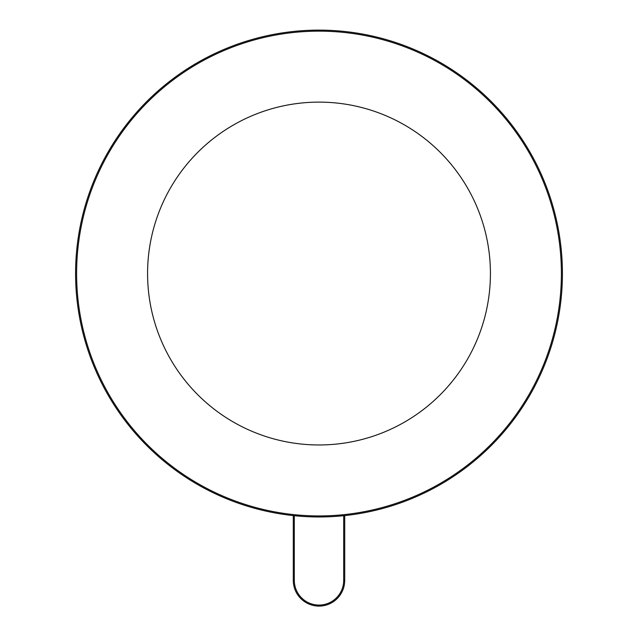 <?xml version="1.0" encoding="UTF-8"?>
<svg xmlns="http://www.w3.org/2000/svg" width="638" height="638" viewBox="0 0 638 638"><rect width="100%" height="100%" fill="white"/><g stroke="black" fill="none" stroke-linecap="round" stroke-linejoin="round"><path stroke-width="0.96" d="M561.392 273.543A242.392 242.392 0 0 0 319 31.15A242.392 242.392 0 0 0 76.608 273.543A242.392 242.392 0 0 0 319 515.935A242.392 242.392 0 0 0 561.392 273.543M75.579 273.543A243.421 243.421 0 0 1 319 30.122A243.421 243.421 0 0 1 562.421 273.543A243.421 243.421 0 0 1 319 516.963A243.421 243.421 0 0 1 75.579 273.543M147.577 273.543A171.423 171.423 0 0 0 319 444.965A171.423 171.423 0 0 0 490.423 273.543A171.423 171.423 0 0 0 319 102.12A171.423 171.423 0 0 0 147.577 273.543M293.289 515.6L294.317 515.703L294.317 580.389A24.683 24.683 0 0 0 319 605.071A24.683 24.683 0 0 0 343.683 580.389L343.683 515.703L344.711 515.6L344.711 580.389A25.711 25.711 0 0 1 319 606.1A25.711 25.711 0 0 1 293.289 580.389L293.289 515.6M344.711 580.389L343.683 580.389M293.289 580.389L294.317 580.389"/></g></svg>
